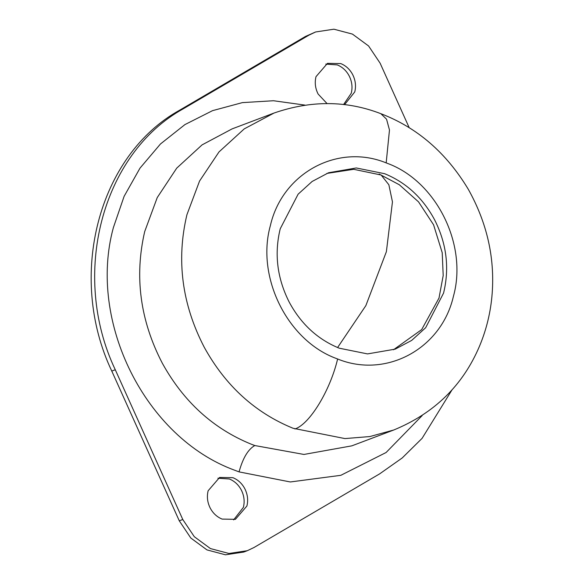 <?xml version="1.0" encoding="UTF-8"?>
<svg xmlns="http://www.w3.org/2000/svg" width="584" height="584" viewBox="0 0 584 584"><rect width="100%" height="100%" fill="white"/><g stroke="black" fill="none" stroke-linecap="round" stroke-linejoin="round"><path stroke-width="0.88" d="M443.563 293.095L425.678 327.697L411.698 340.399L395.222 349.137L367.518 353.911L339.173 348.181C317.652 339.37 300.994 324.003 289.197 302.089C277.137 278.181 274.144 253.748 280.232 228.782L298.117 194.187L312.104 181.485L328.573 172.747L356.284 167.966L384.622 173.696C406.15 182.515 422.809 197.874 434.598 219.788C446.665 243.696 449.651 268.136 443.563 293.095M439.08 297.92L421.677 329.595L393.47 349.772M326.836 173.426L353.736 169.316L381.126 175.017L388.856 184.756L392.455 201.874L386.382 251.689L365.854 305.629L337.589 347.538M210.262 508.153C207.4 502.481 206.692 496.685 208.138 490.757L219.606 477.456L232.906 477.683C238.017 479.778 241.973 483.421 244.769 488.625C247.631 494.298 248.346 500.094 246.901 506.021L235.425 519.322L222.124 519.096C217.014 517.001 213.065 513.358 210.262 508.153M217.898 478.216L229.41 479.004C234.52 481.099 238.476 484.742 241.272 489.947C244.134 495.619 244.842 501.415 243.397 507.343L233.637 519.884M327.047 103.558L318.127 94.053C315.265 88.381 314.557 82.585 316.002 76.657L327.471 63.357L340.771 63.583C345.881 65.678 349.838 69.321 352.634 74.526C355.495 80.198 356.211 85.994 354.765 91.922L344.56 104.682M325.762 64.116L337.275 64.904C342.385 66.999 346.341 70.642 349.137 75.847C351.999 81.519 352.707 87.315 351.261 93.243L343.567 104.565M452.045 389.82L422.086 438.35L402.215 457.958L379.658 473.858L253.96 547.529L247.287 550.712L228.972 553.479L210.452 548.58L194.304 536.703L182.777 519.497L115.274 369.745C70.211 274.933 101.762 153.811 183.237 108.821L308.943 35.149L315.608 31.967L333.924 29.2L352.444 34.098L368.592 45.975L380.118 63.181L409.223 127.743M115.274 369.745L111.778 371.066C66.715 276.254 98.265 155.132 179.741 110.142L305.439 36.471L315.608 31.967M247.287 550.712L243.791 552.033L225.475 554.8L206.955 549.902L190.807 538.025L179.281 520.818L111.778 371.066M386.177 162.885L387.323 163.33C436.284 181.149 467.894 244.732 453.425 296.307C441.446 348.838 386.075 378.812 337.625 358.992L336.472 358.547C287.518 340.735 255.909 277.144 270.377 225.577C282.349 173.039 337.727 143.065 386.177 162.885L389.477 129.991L386.55 119.187L380.848 113.683C346.611 100.463 311.009 100.251 274.035 113.04L232.06 128.903L202.079 144.876L176.711 168.155L157.249 197.56L144.701 231.563C134.283 276.619 140.153 320.492 162.308 363.19C183.515 401.624 213.116 428.605 251.105 444.139L254.806 445.541L303.943 454.447L351.823 445.847L393.799 429.985L369.876 436.547L344.962 438.584L293.08 428.276C255.091 412.749 225.49 385.761 204.283 347.327C181.952 304.264 176.171 260.055 186.924 214.715L199.56 181.033L219 151.928L244.251 128.874L274.035 113.04M337.625 358.992C330.15 390.601 309.681 424.159 294.927 428.992M422.188 415.56L386.097 452.512L340.822 475.318L290.328 481.968L239.06 471.887C242.871 458.06 248.12 449.279 254.806 445.541M239.06 471.887L234.834 470.288C145.474 437.744 87.542 322.01 113.369 227.636L124.115 196.333L139.999 168.134L160.498 143.949L184.945 124.582L212.539 110.653L242.382 102.616L273.502 100.74L304.877 105.091M308.943 35.149L305.439 36.471M183.237 108.821L179.741 110.142M182.777 519.497L179.281 520.818M393.799 429.985C434.35 413.275 462.915 385.352 479.486 346.224C486.56 329.383 490.786 311.754 492.181 293.336C494.831 257.288 486.895 222.65 468.375 189.42C446.417 152.833 417.239 127.589 380.848 113.683M438.927 298.424L443.198 275.568L442.212 252.704L433.576 224.811L418.538 201.874L399.303 184.741L379.147 174.047"/></g></svg>
